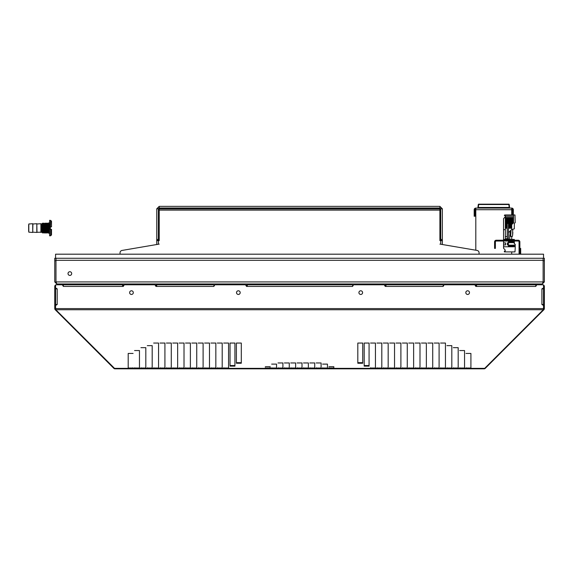 <?xml version="1.0" encoding="UTF-8"?>
<svg xmlns="http://www.w3.org/2000/svg" width="573" height="573" viewBox="0 0 573 573"><rect width="100%" height="100%" fill="white"/><g stroke="black" fill="none" stroke-linecap="round" stroke-linejoin="round"><path stroke-width="0.86" d="M475.805 208.901A0.817 0.817 0 0 0 474.988 209.718L474.988 216.243L474.179 216.243L474.179 209.718A1.633 1.633 0 0 1 475.805 208.085L511.71 208.085A1.633 1.633 0 0 1 513.344 209.718L513.344 214.982M475.805 208.085L475.805 250.215L442.349 244.513L442.349 208.816L439.906 206.373L159.208 206.373L159.208 208.006L439.906 208.006L440.723 208.816L440.723 244.241L439.906 244.098L477.051 250.43A2.45 2.364 180 0 1 479.071 252.757L479.071 254.19M511.71 214.982L511.71 208.085M512.527 214.982L512.527 209.718A0.817 0.817 0 0 0 511.71 208.901M511.71 254.19L511.71 251.905M511.71 239.5L511.71 236.563M477.932 207.455L477.932 208.085L477.932 207.455A0.408 0.408 0 0 1 477.932 207.405L478.34 207.405L477.932 207.455A0.408 0.408 0 0 1 477.932 207.405A0.408 0.408 0 0 0 477.932 207.455A0.408 0.408 0 0 1 477.932 207.405L478.29 204.525A0.408 0.408 0 0 1 478.699 204.167L508.824 204.167L478.29 204.525A0.408 0.408 0 0 1 478.699 204.167M509.59 208.085L509.225 204.525L509.261 208.085M509.583 207.405L509.182 207.405L508.824 204.167A0.408 0.408 0 0 1 509.225 204.525L478.699 204.525L478.283 207.455L509.182 207.455L478.283 207.455L478.09 208.085M519.869 254.19L519.869 241.863A1.633 1.633 0 0 0 518.236 240.237L496.204 240.237A1.633 1.633 0 0 0 494.578 241.863L494.578 248.396L495.394 248.396L495.394 241.863A0.817 0.817 0 0 1 496.204 241.047L518.236 241.047A0.817 0.817 0 0 1 519.052 241.863L519.052 254.19M520.685 254.19L520.685 248.396L519.052 248.396M508.444 246.762L503.552 246.762L503.552 248.231L505.185 249.978L505.185 251.303L504.369 251.089L504.369 251.905L514.977 251.905L515.22 248.231L515.22 244.234L514.325 243.826L514.325 242.644L513.329 241.827L508.444 241.827L508.444 246.762L514.325 246.762L514.325 245.172L508.444 245.172M508.444 242.644L514.325 242.644L514.325 241.047M508.444 245.989L513.329 245.989L514.325 245.172M507.47 242.888L507.47 244.922L508.444 244.922L507.327 244.929L507.327 242.888L508.444 242.888L507.47 242.888M503.552 246.762L503.552 244.929L505.429 244.922L505.429 242.888L503.552 242.888L503.552 244.922L505.565 244.929L505.565 242.888L503.552 242.888L503.552 241.047M503.552 240.237L503.552 218.65L505.185 216.902L505.185 214.982L505.343 216.687L513.508 216.687L513.508 222.811L511.71 224.609L511.71 229.501L508.444 232.602M510.206 230.933L509.669 239.421L509.096 239.421L514.325 239.421L514.325 240.237M508.444 241.827L508.444 241.047M509.096 239.421L503.552 239.421M512.692 229.623L512.856 230.317M512.856 232.423L512.606 235.338L512.692 229.429M509.762 235.338L510.729 235.338L511.059 236.563L512.283 236.563L512.606 235.338M55.574 288.864L57.207 288.864L55.574 287.925L55.574 285.605A0.817 0.817 0 0 1 56.39 284.788L62.385 284.788L63.331 286.421L63.331 284.788L122.486 284.788M123.302 284.788L123.302 286.421L124.248 284.788L155.004 284.788L155.942 286.421L155.942 284.788L213.063 284.788M213.879 284.788L213.879 286.421L214.818 284.788L245.573 284.788L246.519 286.421L246.519 284.788L351.779 284.788M352.596 284.788L352.596 286.421L353.534 284.788L384.29 284.788L385.235 286.421L385.235 284.788L442.349 284.788M443.165 284.788L443.165 286.421L444.111 284.788L474.867 284.788L475.805 286.421L475.805 284.788L535.784 284.788L535.784 286.421L536.722 284.788L536.192 284.788L536.256 285.605M543.533 304.507L541.9 304.507L543.533 305.452L543.533 285.605A0.817 0.817 0 0 0 542.717 284.788L536.722 284.788M543.533 287.925L541.9 288.864L543.533 288.864M543.505 308.804A0.817 0.817 0 0 0 543.533 308.589L543.533 305.452M55.574 287.925L55.574 308.589L543.533 308.589L543.297 309.742L484.686 368.353L484.106 368.833L470.913 368.833L484.106 368.833L485.259 368.353A1.633 1.633 0 0 1 484.106 368.833M55.574 305.452L57.207 304.507L55.574 304.507M133.301 292.617A1.834 1.834 0 0 0 131.461 290.783A1.834 1.834 0 0 0 129.627 292.617A1.834 1.834 0 0 0 131.461 294.458A1.834 1.834 0 0 0 133.301 292.617M240.194 292.617A1.834 1.834 0 0 0 238.354 290.783A1.834 1.834 0 0 0 236.52 292.617A1.834 1.834 0 0 0 238.354 294.458A1.834 1.834 0 0 0 240.194 292.617M362.587 292.617A1.834 1.834 0 0 0 360.754 290.783A1.834 1.834 0 0 0 358.92 292.617A1.834 1.834 0 0 0 360.754 294.458A1.834 1.834 0 0 0 362.587 292.617M469.48 292.617A1.834 1.834 0 0 0 467.647 290.783A1.834 1.834 0 0 0 465.813 292.617A1.834 1.834 0 0 0 467.647 294.458A1.834 1.834 0 0 0 469.48 292.617M55.817 309.742L55.574 308.589L54.764 308.589L55.237 309.742L113.848 368.353L115.001 368.833L55.817 309.742L543.297 309.742M364.184 365.553L369.076 365.553L369.076 343.055L364.184 343.055L364.184 366.133L369.076 366.133L369.076 343.055L364.184 343.055L364.184 365.553M357.817 362.673L362.716 362.673L362.716 343.055L357.817 343.055L357.817 363.246L362.716 363.246L362.716 343.055L357.817 343.055L357.817 362.673M230.031 365.553L234.93 365.553L234.93 343.055L230.031 343.055L230.031 366.133L234.93 366.133L234.93 343.055L230.031 343.055L230.031 365.553M236.398 362.673L241.297 362.673L241.297 343.055L236.398 343.055L236.398 363.246L241.297 363.246L241.297 343.055L236.398 343.055L236.398 362.673M128.202 367.78L128.202 353.441L133.094 353.441L128.202 353.441L128.202 368.833L115.001 368.833A1.633 1.633 0 0 1 114.586 368.776M470.913 367.78L470.913 353.441L466.014 353.441L470.913 353.441L470.913 368.833L115.001 368.833M466.014 367.78L466.014 368.833M464.545 367.78L464.545 350.554L459.653 350.554L464.545 350.554L464.545 368.833M459.653 367.78L459.653 368.833M458.185 367.78L458.185 347.668L453.286 347.668L458.185 347.668L458.185 368.833M453.286 367.78L453.286 368.833M451.818 367.78L451.818 345.648L446.919 345.648L451.818 345.648L451.818 368.833M446.919 367.78L446.919 368.833M445.45 367.78L445.45 343.055L440.558 343.055L445.45 343.055L445.45 368.833M440.558 367.78L440.558 368.833M439.09 367.78L439.09 343.055L434.191 343.055L439.09 343.055L439.09 368.833M434.191 367.78L434.191 368.833M432.722 367.78L432.722 343.055L427.83 343.055L432.722 343.055L432.722 368.833M427.83 367.78L427.83 368.833M426.362 367.78L426.362 343.055L421.463 343.055L426.362 343.055L426.362 368.833M421.463 367.78L421.463 368.833M419.995 367.78L419.995 343.055L415.096 343.055L419.995 343.055L419.995 368.833M415.096 367.78L415.096 368.833M413.627 367.78L413.627 343.055L408.735 343.055L413.627 343.055L413.627 368.833M408.735 367.78L408.735 368.833M407.267 367.78L407.267 343.055L402.368 343.055L407.267 343.055L407.267 368.833M402.368 367.78L402.368 368.833M400.899 367.78L400.899 343.055L396.007 343.055L400.899 343.055L400.899 368.833M396.007 367.78L396.007 368.833M394.539 367.78L394.539 343.055L389.64 343.055L394.539 343.055L394.539 368.833M389.64 367.78L389.64 368.833M388.172 367.78L388.172 343.055L383.273 343.055L388.172 343.055L388.172 368.833M383.273 367.78L383.273 368.833M381.804 367.78L381.804 343.055L376.912 343.055L381.804 343.055L381.804 368.833M376.912 367.78L376.912 368.833M375.444 367.78L375.444 343.055L370.545 343.055L375.444 343.055L375.444 368.833M370.545 367.78L370.545 368.833M333.83 367.78L333.83 366.706L328.931 366.706L333.83 366.706L333.83 368.833M328.931 367.78L328.931 368.833M327.462 367.78L327.462 364.113L322.563 364.113L327.462 364.113L327.462 368.833M322.563 367.78L322.563 368.833M321.095 367.78L321.095 362.96L316.203 362.96L321.095 362.96L321.095 368.833M316.203 367.78L316.203 368.833M314.735 367.78L314.735 362.96L309.835 362.96L314.735 362.96L314.735 368.833M309.835 367.78L309.835 368.833M308.367 367.78L308.367 362.96L303.475 362.96L308.367 362.96L308.367 368.833M303.475 367.78L303.475 368.833M302.007 367.78L302.007 362.96L297.108 362.96L302.007 362.96L302.007 368.833M297.108 367.78L297.108 368.833M295.639 367.78L295.639 362.96L290.74 362.96L295.639 362.96L295.639 368.833M290.74 367.78L290.74 368.833M289.272 367.78L289.272 362.96L284.38 362.96L289.272 362.96L289.272 368.833M284.38 367.78L284.38 368.833M282.912 367.78L282.912 362.96L278.012 362.96L282.912 362.96L282.912 368.833M278.012 367.78L278.012 368.833M276.544 367.78L276.544 364.113L271.652 364.113L276.544 364.113L276.544 368.833M271.652 367.78L271.652 368.833M270.184 367.78L270.184 366.706L265.285 366.706L270.184 366.706L270.184 368.833M265.285 367.78L265.285 368.833M228.563 367.78L228.563 343.055L223.671 343.055L228.563 343.055L228.563 368.833M223.671 367.78L223.671 368.833M222.202 367.78L222.202 343.055L217.303 343.055L222.202 343.055L222.202 368.833M217.303 367.78L217.303 368.833M215.835 367.78L215.835 343.055L210.943 343.055L215.835 343.055L215.835 368.833M210.943 367.78L210.943 368.833M209.474 367.78L209.474 343.055L204.575 343.055L209.474 343.055L209.474 368.833M204.575 367.78L204.575 368.833M203.107 367.78L203.107 343.055L198.208 343.055L203.107 343.055L203.107 368.833M198.208 367.78L198.208 368.833M196.74 367.78L196.74 343.055L191.848 343.055L196.74 343.055L196.74 368.833M191.848 367.78L191.848 368.833M190.379 367.78L190.379 343.055L185.48 343.055L190.379 343.055L190.379 368.833M185.48 367.78L185.48 368.833M184.012 367.78L184.012 343.055L179.12 343.055L184.012 343.055L184.012 368.833M179.12 367.78L179.12 368.833M177.651 367.78L177.651 343.055L172.752 343.055L177.651 343.055L177.651 368.833M172.752 367.78L172.752 368.833M171.284 367.78L171.284 343.055L166.385 343.055L171.284 343.055L171.284 368.833M166.385 367.78L166.385 368.833M164.917 367.78L164.917 343.055L160.025 343.055L164.917 343.055L164.917 368.833M160.025 367.78L160.025 368.833M158.556 367.78L158.556 343.055L153.657 343.055L158.556 343.055L158.556 368.833M153.657 367.78L153.657 368.833M152.189 367.78L152.189 345.648L147.297 345.648L152.189 345.648L152.189 368.833M147.297 367.78L147.297 368.833M145.821 367.78L145.821 347.668L140.929 347.668L145.821 347.668L145.821 368.833M140.929 367.78L140.929 368.833M139.461 367.78L139.461 350.554L134.562 350.554L139.461 350.554L139.461 368.833M134.562 367.78L134.562 368.833M133.094 367.78L133.094 368.833M114.579 368.776A1.633 1.633 0 0 1 113.848 368.353L114.142 368.067M466.014 368.016L470.913 368.016M459.653 368.016L464.545 368.016M453.286 368.016L458.185 368.016M446.919 368.016L451.818 368.016M440.558 368.016L445.45 368.016M434.191 368.016L439.09 368.016M427.83 368.016L432.722 368.016M421.463 368.016L426.362 368.016M415.096 368.016L419.995 368.016M408.735 368.016L413.627 368.016M402.368 368.016L407.267 368.016M396.007 368.016L400.899 368.016M389.64 368.016L394.539 368.016M383.273 368.016L388.172 368.016M376.912 368.016L381.804 368.016M370.545 368.016L375.444 368.016M328.931 368.016L333.83 368.016M322.563 368.016L327.462 368.016M316.203 368.016L321.095 368.016M309.835 368.016L314.735 368.016M303.475 368.016L308.367 368.016M297.108 368.016L302.007 368.016M290.74 368.016L295.639 368.016M284.38 368.016L289.272 368.016M278.012 368.016L282.912 368.016M271.652 368.016L276.544 368.016M265.285 368.016L270.184 368.016M223.671 368.016L228.563 368.016M217.303 368.016L222.202 368.016M210.943 368.016L215.835 368.016M204.575 368.016L209.474 368.016M198.208 368.016L203.107 368.016M191.848 368.016L196.74 368.016M185.48 368.016L190.379 368.016M179.12 368.016L184.012 368.016M172.752 368.016L177.651 368.016M166.385 368.016L171.284 368.016M160.025 368.016L164.917 368.016M153.657 368.016L158.556 368.016M147.297 368.016L152.189 368.016M140.929 368.016L145.821 368.016M134.562 368.016L139.461 368.016M128.202 368.016L133.094 368.016M62.858 285.605L62.923 284.788L56.39 284.788A1.633 1.633 0 0 0 54.764 286.421L54.764 308.589A1.633 1.633 0 0 0 55.237 309.742L55.71 309.277M55.817 309.169L55.574 308.589M484.973 368.067L485.259 368.353L543.87 309.742L543.405 309.277M543.297 309.169L543.533 308.589L544.35 308.589L544.35 286.421A1.633 1.633 0 0 0 542.717 284.788M543.87 309.742L544.35 308.589A1.633 1.633 0 0 1 543.87 309.742M122.486 285.605L123.302 285.605M155.942 285.605L156.758 285.605M156.758 284.788L155.942 284.788M246.519 285.605L247.335 285.605M247.335 284.788L246.519 284.788M385.235 285.605L386.052 285.605M386.052 284.788L385.235 284.788M475.805 285.605L476.621 285.605M476.621 284.788L475.805 284.788M42.295 228.075L42.495 232.645L42.295 228.075M45.138 232.975L44.973 223.184L45.138 232.975L44.536 223.506L44.565 232.967L44.408 224.122M44.128 232.645L43.527 223.506L44.322 232.975L43.906 223.184L44.343 223.513M43.312 232.645L42.71 223.506L43.498 232.967L43.333 223.176L43.935 232.645M42.617 230.933L42.588 231.628M42.588 225.218L42.617 224.523M42.151 228.075L42.524 229.472L42.524 223.184L42.116 223.585L42.302 232.645M42.201 231.377L42.259 232.71M42.71 223.506L43.118 232.645M45.783 223.184L46.384 232.645L45.539 223.184L45.16 223.506L45.382 232.967M42.81 231.048L42.681 232.967L42.524 229.472M46.191 232.975L45.546 223.184M46.363 223.184L47.007 232.975L46.363 223.184L45.976 223.506M46.599 223.184L47.201 232.645L47.108 223.835M47.824 232.975L47.179 223.176L47.824 232.975L48.211 232.645L47.795 223.506L48.239 223.184L48.44 227.424M48.44 226.672L48.44 226.006M48.44 225.397L48.44 224.795M48.44 224.301L48.44 223.928M47.423 223.184L48.017 232.645M46.764 232.967L46.169 223.506M45.947 232.967L45.353 223.506M47.989 223.184L48.476 232.975L48.476 223.176L48.44 228.197M48.44 224.731L48.44 224.1M48.641 222.976L48.641 233.175L49.049 233.175L49.049 222.976L48.641 222.976M49.457 225.218L49.457 228.075L49.457 222.568L49.049 222.976M50.682 235.732L50.682 229.3L51.498 229.3L51.498 234.901L50.682 235.732L49.622 235.825L49.622 220.326L49.457 231.005M49.049 233.175L49.457 233.583L49.457 228.126M50.682 229.3L51.498 229.3L50.274 229.3L50.682 220.419L51.498 221.25L51.498 226.851L50.682 226.851M49.622 220.326L50.682 220.419M28.65 231.342L28.65 224.809M28.8 232.165L32.733 232.445L32.733 223.714L28.8 223.986L28.8 232.165L28.8 223.986M32.905 232.165L36.808 232.445L36.808 223.714L32.905 223.986L32.733 232.33M40.891 232.445L40.891 223.714L41.277 223.993L41.277 232.158L36.808 232.33M120.036 252.965L120.036 254.19M120.036 252.757A2.45 2.364 180 0 1 122.063 250.43L159.208 244.098L158.392 244.241L158.392 208.816L159.208 208.006M440.723 240.502A2.45 2.45 0 0 1 439.906 240.639L439.906 208.901L159.208 208.901L159.208 240.639A2.45 2.45 0 0 1 158.392 240.502M159.208 210.32L159.208 239.013A0.817 0.817 0 0 1 158.392 238.196M439.906 210.32L439.906 239.013A0.817 0.817 0 0 0 440.723 238.196M159.208 206.373L156.758 208.816L156.758 244.513L122.063 250.43M442.349 208.816L440.723 208.816M439.906 208.006L439.906 206.373M158.392 208.816L156.758 208.816M156.758 240.639L158.392 240.639M442.349 240.639L440.723 240.639M542.309 283.972L56.799 283.972L55.989 281.93L55.982 258.265L55.989 281.93L544.35 281.93L542.309 283.972L543.025 282.324M544.35 281.93L544.35 258.265L54.764 258.265L54.764 281.93L56.799 283.972M55.989 260.278A0.817 0.817 0 0 0 55.982 260.307L543.125 260.307L543.125 258.265L543.125 281.93L543.125 260.307A0.817 0.817 0 0 0 543.125 260.278M56.09 282.324L54.764 281.93M69.856 275.405A1.834 1.834 0 0 0 71.689 273.565A1.834 1.834 0 0 0 69.856 271.731A1.834 1.834 0 0 0 68.022 273.565A1.834 1.834 0 0 0 69.856 275.405M543.533 258.265L543.533 254.19L55.574 254.19L55.574 258.265M513.508 216.687L513.508 214.982L514.977 214.982L515.22 222.732L514.325 223.141L514.325 228.835L511.539 229.666M505.343 229.666L503.552 229.666M510.958 236.198L509.719 236.198M511.059 230.124L510.729 235.338M508.444 228.219L511.71 228.219M508.444 238.834L507.22 238.834L507.22 222.611L508.444 222.611L508.444 239.077M505.343 239.077L505.343 216.687M513.508 214.982L505.343 214.982M508.444 224.193L512.126 224.193M508.444 224.666L511.71 224.666M508.444 223.857L512.463 223.857M508.444 223.391L512.928 223.391M508.444 223.055L513.265 223.055M505.343 223.055L507.22 223.055M505.343 222.582L513.508 222.582M507.22 223.499L508.444 223.499M505.343 228.219L507.22 228.219M505.343 227.882L507.22 227.882M505.343 236.606L507.22 236.606M505.343 227.417L507.22 227.417M505.343 227.08L507.22 227.08M505.343 226.607L507.22 226.607M505.343 226.271L507.22 226.271M505.343 225.805L507.22 225.805M505.343 225.468L507.22 225.468M505.343 225.003L507.22 225.003M505.343 224.666L507.22 224.666M505.343 224.193L507.22 224.193M505.343 223.857L507.22 223.857M505.343 223.391L507.22 223.391M505.343 222.245L513.508 222.245M505.343 221.78L513.508 221.78M505.343 221.443L513.508 221.443M505.343 220.977L513.508 220.977M505.343 220.641L513.508 220.641M505.343 220.168L513.508 220.168M505.343 219.831L513.508 219.831M505.343 219.366L513.508 219.366M505.343 219.029L513.508 219.029M505.343 218.557L513.508 218.557M505.343 218.22L513.508 218.22M505.343 217.754L513.508 217.754M508.444 225.003L511.71 225.003M508.444 225.468L511.71 225.468M508.444 225.805L511.71 225.805M508.444 226.271L511.71 226.271M508.444 226.607L511.71 226.607M508.444 227.08L511.71 227.08M508.444 227.417L511.71 227.417M511.71 227.882L508.444 227.882M505.185 214.982L504.856 214.982A0.487 0.487 0 0 0 504.369 215.469L505.185 215.577M474.179 215.427L474.988 215.427M511.71 209.718L475.805 209.718M508.824 204.167A0.408 0.408 0 0 1 509.225 204.525M520.685 250.845L519.052 250.845M494.578 245.946L495.394 245.946M123.302 286.421L63.331 286.421M213.879 286.421L155.942 286.421M352.596 286.421L246.519 286.421M443.165 286.421L385.235 286.421M535.784 286.421L475.805 286.421M541.9 304.507L541.9 288.864M57.207 288.864L57.207 304.507M114.428 368.353L128.202 368.353M470.913 368.353L484.686 368.353M464.545 368.353L466.014 368.353M458.185 368.353L459.653 368.353M451.818 368.353L453.286 368.353M445.45 368.353L446.919 368.353M439.09 368.353L440.558 368.353M432.722 368.353L434.191 368.353M426.362 368.353L427.83 368.353M419.995 368.353L421.463 368.353M413.627 368.353L415.096 368.353M407.267 368.353L408.735 368.353M400.899 368.353L402.368 368.353M394.539 368.353L396.007 368.353M388.172 368.353L389.64 368.353M381.804 368.353L383.273 368.353M375.444 368.353L376.912 368.353M333.83 368.353L370.545 368.353M327.462 368.353L328.931 368.353M321.095 368.353L322.563 368.353M314.735 368.353L316.203 368.353M308.367 368.353L309.835 368.353M302.007 368.353L303.475 368.353M295.639 368.353L297.108 368.353M289.272 368.353L290.74 368.353M282.912 368.353L284.38 368.353M276.544 368.353L278.012 368.353M270.184 368.353L271.652 368.353M228.563 368.353L265.285 368.353M222.202 368.353L223.671 368.353M215.835 368.353L217.303 368.353M209.474 368.353L210.943 368.353M203.107 368.353L204.575 368.353M196.74 368.353L198.208 368.353M190.379 368.353L191.848 368.353M184.012 368.353L185.48 368.353M177.651 368.353L179.12 368.353M171.284 368.353L172.752 368.353M164.917 368.353L166.385 368.353M158.556 368.353L160.025 368.353M152.189 368.353L153.657 368.353M145.821 368.353L147.297 368.353M139.461 368.353L140.929 368.353M133.094 368.353L134.562 368.353M36.808 223.821L36.987 232.165M41.277 232.158L41.707 232.158L41.707 223.993L42.116 223.585M439.906 210.112L159.208 210.112M156.758 239.45L158.392 239.45M158.392 240.452L156.758 240.452M440.723 239.45L442.349 239.45M442.349 240.452L440.723 240.452M544.35 260.715L543.125 260.715M55.982 260.715L54.764 260.715M507.22 238.805L505.343 238.805M513.508 215.341L505.343 215.341M49.457 228.075L49.622 235.825M36.987 223.986L40.891 223.714M41.707 232.158L42.116 232.566M41.707 223.993L41.277 223.993M505.343 239.134L508.444 239.134"/></g></svg>
